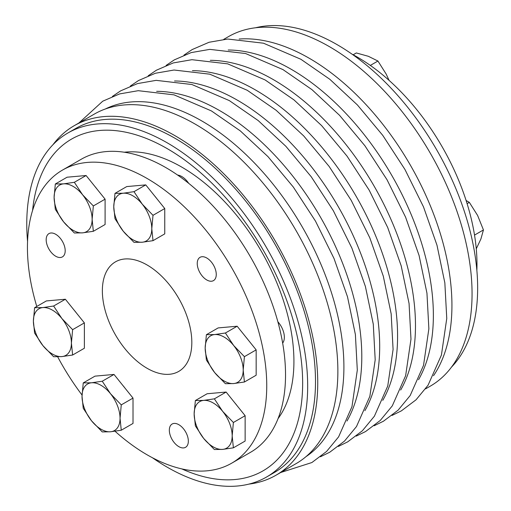<?xml version="1.0" encoding="UTF-8"?>
<svg xmlns="http://www.w3.org/2000/svg" width="511" height="511" viewBox="0 0 511 511"><rect width="100%" height="100%" fill="white"/><g stroke="black" fill="none" stroke-linecap="round" stroke-linejoin="round"><path stroke-width="0.77" d="M50.934 252.012A13.439 7.761 -120 0 0 62.406 256.892A13.439 7.761 -120 0 0 64.258 254.944A13.439 7.761 -120 0 0 61.179 239.467A13.439 7.761 -120 0 0 48.967 233.604A13.439 7.761 -120 0 0 50.934 252.012M174.085 442.43A13.439 7.761 -120 0 0 185.557 447.31A13.439 7.761 -120 0 0 185.557 431.789A13.439 7.761 -120 0 0 172.118 424.028A13.439 7.761 -120 0 0 174.085 442.43M201.998 275.736A13.439 7.761 -120 0 0 202.835 276.713A13.439 7.761 -120 0 0 213.477 280.616A13.439 7.761 -120 0 0 213.477 265.094A13.439 7.761 -120 0 0 200.031 257.333A13.439 7.761 -120 0 0 201.998 275.736M115.045 431.252A169.218 97.697 -120 0 0 231.7 463.177A169.218 97.697 -120 0 0 250.716 445.541A169.218 97.697 -120 0 0 219.934 249.074A169.218 97.697 -120 0 0 62.483 170.086A169.218 97.697 -120 0 0 36.779 306.466M57.673 356.812A169.218 97.697 -120 0 0 82.035 395.029M124.997 388.117A24.356 14.059 -120 0 0 122.87 385.473M76.363 312.917A24.356 14.059 -120 0 0 74.236 310.273M97.084 189.191A24.356 14.059 -120 0 0 94.957 186.541M248.148 339.898A24.356 14.059 -120 0 0 246.021 337.254M156.743 198.562A24.356 14.059 -120 0 0 154.616 195.917M237.123 405.734A24.356 14.059 -120 0 0 234.996 403.083M147.091 368.284A63.262 36.524 60 0 1 105.764 312.54A63.262 36.524 60 0 1 115.46 261.849A63.262 36.524 60 0 1 178.722 298.373A63.262 36.524 60 0 1 178.722 371.414A63.262 36.524 60 0 1 147.091 368.284M352.053 54.179A169.218 97.697 60 0 1 476.865 270.364M34.607 307.724L42.892 307.577A26.885 15.522 -120 0 0 33.387 321.1L34.607 307.724L46.36 300.934L65.37 299.242L84.379 322.888L72.626 329.672L71.406 343.053L72.626 355.024L61.901 356.576A26.885 15.522 -120 0 0 71.406 343.053A26.885 15.522 -120 0 0 61.901 318.551L72.626 329.672M84.379 322.888L84.379 348.234L72.626 355.024M65.37 299.242L53.617 306.025L61.901 318.551A26.885 15.522 -120 0 0 42.892 307.577L53.617 306.025M61.901 356.576L53.617 356.723L42.892 345.596A26.885 15.522 -120 0 0 61.901 356.576M34.607 333.07L33.387 321.1A26.885 15.522 -120 0 0 42.892 345.596L34.607 333.07M231.7 463.177L250.486 452.331A169.218 97.697 -120 0 0 269.501 434.695A169.218 97.697 -120 0 0 238.72 238.228A169.218 97.697 -120 0 0 81.268 159.24L62.483 170.086M188.706 183.34A15.815 9.128 -120 0 0 177.604 175.056M282.653 343.085A15.815 9.128 -120 0 0 284.346 337.234A15.815 9.128 -120 0 0 277.869 321.777M278.061 418.611A158.621 91.578 -120 0 0 261.07 250.824A158.621 91.578 -120 0 0 124.262 152.221M233.687 383.557A26.885 15.522 -120 0 0 243.198 370.034L244.411 382.004L233.687 383.557L225.402 383.704L214.677 372.583L206.393 360.051L205.173 348.08L206.393 334.705L214.677 334.558A26.885 15.522 -120 0 0 205.173 348.08A26.885 15.522 -120 0 0 214.677 372.583A26.885 15.522 -120 0 0 233.687 383.557M206.393 334.705L218.146 327.921L237.155 326.222L256.164 349.869L256.164 375.221L244.411 382.004M214.677 334.558L225.402 333.006L233.687 345.532A26.885 15.522 -120 0 0 214.677 334.558M237.155 326.222L225.402 333.006M243.198 370.034A26.885 15.522 -120 0 0 233.687 345.532L244.411 356.659L243.198 370.034M256.164 349.869L244.411 356.659M370.334 65.421L377.929 61.033L368.342 56.293L356.314 52.952L353.165 54.773M467.105 203.659L469.334 202.369L466.102 200.491M389.082 80.374L386.201 74.114L377.929 61.033M110.536 431.776A26.885 15.522 -120 0 0 120.047 418.253L121.26 430.224L110.536 431.776L102.251 431.923L91.526 420.802L83.242 408.276L82.022 396.306A26.885 15.522 -120 0 0 91.526 420.802A26.885 15.522 -120 0 0 110.536 431.776M120.047 418.253A26.885 15.522 -120 0 0 110.536 393.757L121.26 404.878L120.047 418.253M83.242 382.924L91.526 382.784A26.885 15.522 -120 0 0 82.022 396.306L83.242 382.924L94.995 376.141L114.004 374.442L102.251 381.232L110.536 393.757A26.885 15.522 -120 0 0 91.526 382.784L102.251 381.232M114.004 374.442L133.013 398.095L121.26 404.878M133.013 398.095L133.013 423.44L121.26 430.224M82.622 232.85A26.885 15.522 -120 0 0 92.127 219.328L93.347 231.298L82.622 232.85L74.338 232.997L63.613 221.87L55.322 209.344L54.109 197.374A26.885 15.522 -120 0 0 63.613 221.87A26.885 15.522 -120 0 0 82.622 232.85M92.127 219.328A26.885 15.522 -120 0 0 82.622 194.825L93.347 205.946L92.127 219.328M55.322 183.998L63.613 183.851A26.885 15.522 -120 0 0 54.109 197.374L55.322 183.998L67.082 177.208L86.091 175.516L74.338 182.299L82.622 194.825A26.885 15.522 -120 0 0 63.613 183.851L74.338 182.299M86.091 175.516L105.1 199.162L93.347 205.946M105.1 199.162L105.1 224.508L93.347 231.298M114.988 193.369L126.741 186.579L145.75 184.886L164.759 208.533L153.006 215.316L151.786 228.698L153.006 240.668L142.282 242.22L133.997 242.367L123.272 231.24A26.885 15.522 -120 0 0 142.282 242.22A26.885 15.522 -120 0 0 151.786 228.698A26.885 15.522 -120 0 0 142.282 204.196A26.885 15.522 -120 0 0 123.272 193.222A26.885 15.522 -120 0 0 113.768 206.744L114.988 193.369L123.272 193.222L133.997 191.67L142.282 204.196L153.006 215.316M164.759 208.533L164.759 233.878L153.006 240.668M114.988 218.714L113.768 206.744A26.885 15.522 -120 0 0 123.272 231.24L114.988 218.714M145.75 184.886L133.997 191.67M222.662 449.386A26.885 15.522 -120 0 0 232.173 435.864L233.386 447.834L222.662 449.386L214.377 449.533L203.653 438.412L195.368 425.887L194.148 413.916A26.885 15.522 -120 0 0 203.653 438.412A26.885 15.522 -120 0 0 222.662 449.386M232.173 435.864A26.885 15.522 -120 0 0 222.662 411.368L233.386 422.488L232.173 435.864M195.368 400.541L203.653 400.394A26.885 15.522 -120 0 0 194.148 413.916L195.368 400.541L207.121 393.751L226.13 392.052L214.377 398.842L222.662 411.368A26.885 15.522 -120 0 0 203.653 400.394L214.377 398.842M226.13 392.052L245.139 415.705L233.386 422.488M245.139 415.705L245.139 441.05L233.386 447.834M152.367 457.709A198.632 114.681 -120 0 0 266.538 477.031A198.632 114.681 -120 0 0 266.538 247.669A198.632 114.681 -120 0 0 67.906 132.988A198.632 114.681 -120 0 0 27.556 241.524M181.795 468.894A191.523 110.574 -120 0 0 302.563 377.533A191.523 110.574 -120 0 0 172.086 151.543A191.523 110.574 -120 0 0 32.583 210.449M67.906 132.988L75.737 128.472A198.632 114.681 60 0 1 175.049 138.309A198.632 114.681 60 0 1 304.812 313.345A198.632 114.681 60 0 1 274.362 472.509L266.538 477.031M52.946 144.741A201.794 116.508 60 0 1 74.152 125.732A201.794 116.508 60 0 1 175.049 135.728A201.794 116.508 60 0 1 306.881 313.55A201.794 116.508 60 0 1 275.946 475.249A201.794 116.508 60 0 1 248.876 484.115M239.154 39.034A201.794 116.508 60 0 1 309.238 58.248A201.794 116.508 60 0 1 433.532 375.706M223.735 39.373L228.474 36.632A201.794 116.508 60 0 1 329.371 46.629A201.794 116.508 60 0 1 461.197 224.45A201.794 116.508 60 0 1 430.268 386.156L425.529 388.89M74.152 125.732L94.279 114.113A201.794 116.508 60 0 1 195.176 124.103A201.794 116.508 60 0 1 327.008 301.931A201.794 116.508 60 0 1 296.073 463.63L275.946 475.249M476.265 248.819L480.908 238.976L483.444 229.937L477.606 215.45L469.334 202.369M474.527 235.086L483.444 229.937M255.545 27.773A198.632 114.681 60 0 1 337.196 44.693A198.632 114.681 60 0 1 462.091 204.783A198.632 114.681 60 0 1 451.475 367.141M105.298 109.009A200.849 115.959 60 0 1 201.89 121.005A200.849 115.959 60 0 1 332.054 294.566A200.849 115.959 60 0 1 306 456.642M174.538 80.987A200.849 115.959 60 0 1 237.672 100.348A200.849 115.959 60 0 1 364.886 410.684M192.43 70.659A200.849 115.959 60 0 1 255.564 90.013A200.849 115.959 60 0 1 382.777 400.356M210.321 60.33A200.849 115.959 60 0 1 273.455 79.684A200.849 115.959 60 0 1 400.669 390.027M156.647 91.322A200.849 115.959 60 0 1 219.781 110.676A200.849 115.959 60 0 1 346.995 421.013M228.213 50.001A200.849 115.959 60 0 1 291.347 69.355A200.849 115.959 60 0 1 418.56 379.699M280.686 472.515L311.889 462.538L326.574 451.462L338.608 436.86L351.964 406.679L357.304 370.13L355.388 334.507L347.506 296.802L334.015 258.489L315.466 221.084L293.333 187.071L267.975 156.628L240.342 130.925L211.433 110.932L174.021 94.848L138.257 90.69L119.619 93.915L102.724 101.204L78.892 122.998M338.333 446.442L347.672 441.874L362.356 430.799L374.391 416.203L387.747 386.022L393.087 349.467L391.171 313.85L383.295 276.144L369.804 237.826L351.255 200.427L329.116 166.407L303.758 135.971L276.125 110.261L247.215 90.268L209.804 74.184L174.04 70.026L155.401 73.252L138.507 80.54L130.299 86.104M356.231 436.113L365.563 431.546L380.248 420.47L392.288 405.868L405.638 375.694L410.978 339.138L409.062 303.515L401.186 265.816L387.696 227.497L369.146 190.092L347.007 156.079L321.649 125.636L294.017 99.932L265.107 79.94L227.695 63.856L191.932 59.698L173.293 62.923L156.398 70.211L148.19 75.775M374.122 425.778L383.454 421.217L398.139 410.141L410.18 395.54L423.53 365.359L428.87 328.809L426.953 293.186L419.077 255.481L405.587 217.169L387.038 179.763L364.899 145.75L339.54 115.307L311.908 89.604L282.998 69.611L245.587 53.527L209.823 49.369L191.184 52.595L174.289 59.883L166.081 65.446M320.442 456.77L329.78 452.203L344.465 441.127L356.499 426.532L369.855 396.351L375.195 359.801L373.279 324.178L365.403 286.473L351.907 248.161L333.357 210.756L311.225 176.736L285.866 146.299L258.234 120.596L229.324 100.597L191.912 84.519L156.149 80.355L137.51 83.587L120.615 90.869L112.407 96.432M392.014 415.449L401.352 410.882L416.037 399.813L428.071 385.211L441.427 355.03L446.761 318.481L444.845 282.858L436.969 245.152L423.478 206.84L404.929 169.435L382.79 135.415L357.432 104.979L329.799 79.275L300.896 59.276L263.478 43.199L227.714 39.034L209.076 42.266L192.187 49.554L183.973 55.118"/></g></svg>
